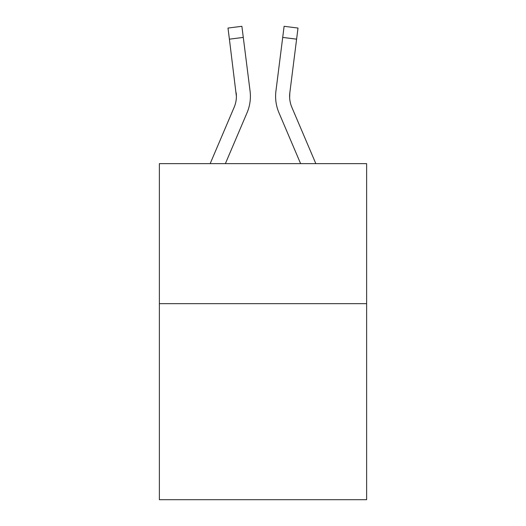 <?xml version="1.0" encoding="UTF-8"?>
<svg xmlns="http://www.w3.org/2000/svg" width="526" height="526" viewBox="0 0 526 526"><rect width="100%" height="100%" fill="white"/><g stroke="black" fill="none" stroke-linecap="round" stroke-linejoin="round"><path stroke-width="0.79" d="M366.622 303.666L366.622 499.7L159.378 499.7L159.378 163.639L366.622 163.639L366.622 303.666L159.378 303.666M225.378 163.639L247.042 112.768A42.008 42.008 0 0 0 250.067 91.044L243.288 37.412L229.395 39.167L227.995 28.056L241.888 26.3L243.288 37.412M210.163 163.639L234.155 107.284A28.003 28.003 0 0 0 236.398 96.363L229.395 39.167M249.857 89.367L250.067 91.044M300.622 163.639L278.958 112.768A42.008 42.008 0 0 1 275.933 91.044L284.112 26.3L298.005 28.056L296.605 39.167L282.712 37.412M315.837 163.639L291.845 107.284A28.003 28.003 0 0 1 289.826 92.8L289.635 97.678L289.826 92.8L289.635 97.678L289.826 92.8L289.635 97.678L289.826 92.8L289.635 97.678L289.826 92.8L289.635 97.678L289.826 92.8L289.635 97.678L289.826 92.8L289.635 97.678L289.826 92.8L289.635 97.678L289.826 92.8L289.635 97.678L289.826 92.8L289.635 97.678L289.826 92.8L289.635 97.678L289.826 92.8L289.635 97.678L289.826 92.8L289.635 97.678L289.826 92.8L289.635 97.678L289.826 92.8L289.635 97.678L289.826 92.8L289.635 97.678L289.826 92.8L296.605 39.167M234.155 107.284A28.003 28.003 0 0 0 236.398 96.363A28.003 28.003 0 0 1 234.155 107.284A28.003 28.003 0 0 0 236.398 96.363A28.003 28.003 0 0 1 234.155 107.284A28.003 28.003 0 0 0 236.398 96.363A28.003 28.003 0 0 1 234.155 107.284A28.003 28.003 0 0 0 236.398 96.363A28.003 28.003 0 0 1 234.155 107.284A28.003 28.003 0 0 0 236.398 96.363A28.003 28.003 0 0 1 234.155 107.284A28.003 28.003 0 0 0 236.398 96.363A28.003 28.003 0 0 1 234.155 107.284A28.003 28.003 0 0 0 236.398 96.363A28.003 28.003 0 0 1 234.155 107.284A28.003 28.003 0 0 0 236.398 96.363A28.003 28.003 0 0 1 234.155 107.284A28.003 28.003 0 0 0 236.398 96.363A28.003 28.003 0 0 1 234.155 107.284A28.003 28.003 0 0 0 236.398 96.363A28.003 28.003 0 0 1 234.155 107.284A28.003 28.003 0 0 0 236.398 96.363A28.003 28.003 0 0 1 234.155 107.284A28.003 28.003 0 0 0 236.398 96.363A28.003 28.003 0 0 1 234.155 107.284A28.003 28.003 0 0 0 236.398 96.363A28.003 28.003 0 0 1 234.155 107.284A28.003 28.003 0 0 0 236.398 96.363A28.003 28.003 0 0 1 234.155 107.284A28.003 28.003 0 0 0 236.398 96.363A28.003 28.003 0 0 1 234.155 107.284A28.003 28.003 0 0 0 236.398 96.363A28.003 28.003 0 0 1 234.155 107.284A28.003 28.003 0 0 0 236.398 96.363A28.003 28.003 0 0 1 234.155 107.284A28.003 28.003 0 0 0 236.398 96.363A28.003 28.003 0 0 1 234.155 107.284A28.003 28.003 0 0 0 236.398 96.363L236.174 92.8A28.003 28.003 0 0 1 234.155 107.284M290.345 88.67L289.826 92.8A28.003 28.003 0 0 0 291.845 107.284A28.003 28.003 0 0 1 289.826 92.8L289.635 97.678L289.826 92.8A28.003 28.003 0 0 0 291.845 107.284A28.003 28.003 0 0 1 289.826 92.8L289.602 96.363M275.65 98.362L275.604 96.291M275.933 91.044L276.143 89.367M289.635 97.678L289.826 92.8"/></g></svg>
